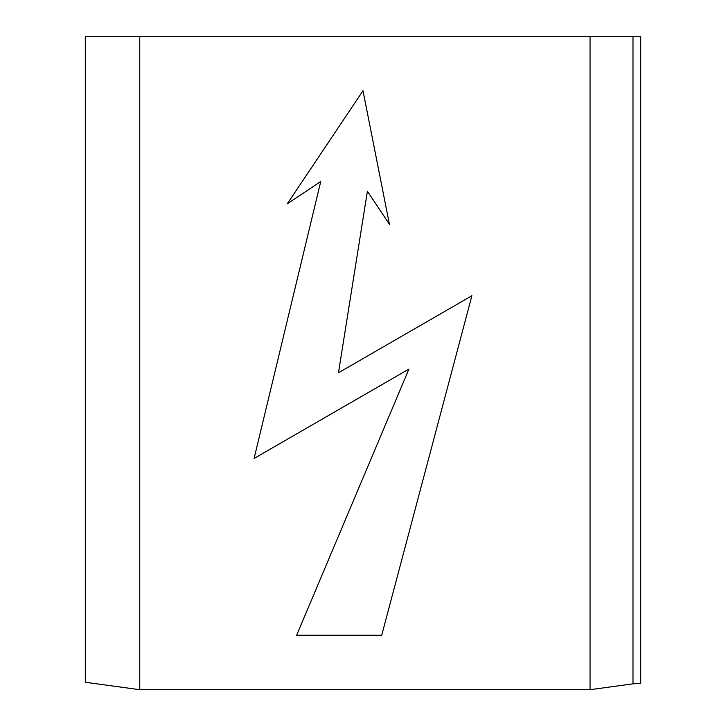 <?xml version="1.0" encoding="UTF-8"?>
<svg xmlns="http://www.w3.org/2000/svg" width="726" height="726" viewBox="0 0 726 726"><rect width="100%" height="100%" fill="white"/><g stroke="black" fill="none" stroke-linecap="round" stroke-linejoin="round"><path stroke-width="1.09" d="M139.755 689.7L139.755 36.3L85.305 36.3L85.305 682.258L139.755 689.7L590.047 689.7L632.99 683.828L640.695 683.393L640.695 36.3L632.99 36.3L632.99 683.828M139.755 36.3L632.99 36.3M590.047 36.3L590.047 689.7M389.417 224.289L367.401 191.265L338.47 372.774L471.9 295.736L338.47 372.774L367.401 191.265L389.417 224.289L363 90.75L287.251 203.852L363 90.75L389.417 224.289M471.9 295.736L381.722 635.25L296.644 635.25L408.938 369.071L296.644 635.25L381.722 635.25L471.9 295.736M408.938 369.071L254.1 458.46L320.738 181.536L254.1 458.46L408.938 369.071M320.738 181.536L287.251 203.852L320.738 181.536"/></g></svg>
